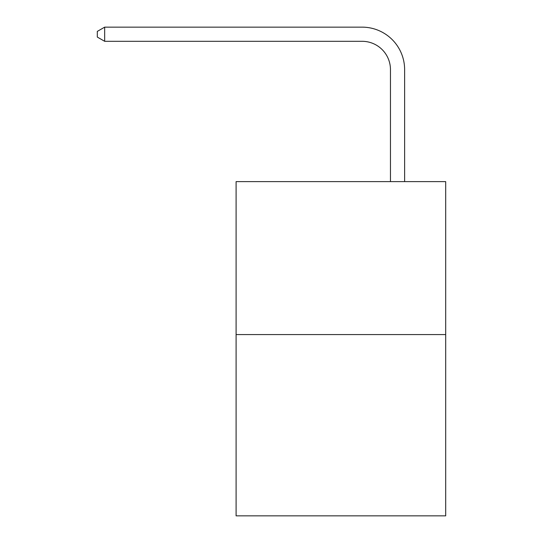 <?xml version="1.0" encoding="UTF-8"?>
<svg xmlns="http://www.w3.org/2000/svg" width="543" height="543" viewBox="0 0 543 543"><rect width="100%" height="100%" fill="white"/><g stroke="black" fill="none" stroke-linecap="round" stroke-linejoin="round"><path stroke-width="0.81" d="M445.694 334.576L445.694 181.627L236.096 181.627L236.096 515.85L445.694 515.85L445.694 334.576L236.096 334.576M390.458 181.627L390.458 69.633A28.324 28.324 0 0 0 362.133 41.309L104.67 41.309L97.306 37.067L97.306 31.399L104.67 27.15L362.133 27.15A42.483 42.483 0 0 1 404.623 69.633L404.623 181.627M390.458 69.633A28.324 28.324 0 0 0 362.133 41.309A28.324 28.324 0 0 1 390.458 69.633A28.324 28.324 0 0 0 362.133 41.309A28.324 28.324 0 0 1 390.458 69.633A28.324 28.324 0 0 0 362.133 41.309A28.324 28.324 0 0 1 390.458 69.633A28.324 28.324 0 0 0 362.133 41.309A28.324 28.324 0 0 1 390.458 69.633A28.324 28.324 0 0 0 362.133 41.309A28.324 28.324 0 0 1 390.458 69.633A28.324 28.324 0 0 0 362.133 41.309A28.324 28.324 0 0 1 390.458 69.633A28.324 28.324 0 0 0 362.133 41.309A28.324 28.324 0 0 1 390.458 69.633A28.324 28.324 0 0 0 362.133 41.309A28.324 28.324 0 0 1 390.458 69.633A28.324 28.324 0 0 0 362.133 41.309A28.324 28.324 0 0 1 390.458 69.633A28.324 28.324 0 0 0 362.133 41.309A28.324 28.324 0 0 1 390.458 69.633A28.324 28.324 0 0 0 362.133 41.309A28.324 28.324 0 0 1 390.458 69.633A28.324 28.324 0 0 0 362.133 41.309A28.324 28.324 0 0 1 390.458 69.633A28.324 28.324 0 0 0 362.133 41.309A28.324 28.324 0 0 1 390.458 69.633A28.324 28.324 0 0 0 362.133 41.309A28.324 28.324 0 0 1 390.458 69.633A28.324 28.324 0 0 0 362.133 41.309A28.324 28.324 0 0 1 390.458 69.633A28.324 28.324 0 0 0 362.133 41.309A28.324 28.324 0 0 1 390.458 69.633A28.324 28.324 0 0 0 362.133 41.309A28.324 28.324 0 0 1 390.458 69.633A28.324 28.324 0 0 0 362.133 41.309A28.324 28.324 0 0 1 390.458 69.633A28.324 28.324 0 0 0 362.133 41.309A28.324 28.324 0 0 1 390.458 69.633A28.324 28.324 0 0 0 362.133 41.309A28.324 28.324 0 0 1 390.458 69.633A28.324 28.324 0 0 0 362.133 41.309A28.324 28.324 0 0 1 390.458 69.633A28.324 28.324 0 0 0 362.133 41.309A28.324 28.324 0 0 1 390.458 69.633A28.324 28.324 0 0 0 362.133 41.309A28.324 28.324 0 0 1 390.458 69.633A28.324 28.324 0 0 0 362.133 41.309A28.324 28.324 0 0 1 390.458 69.633A28.324 28.324 0 0 0 362.133 41.309A28.324 28.324 0 0 1 390.458 69.633A28.324 28.324 0 0 0 362.133 41.309A28.324 28.324 0 0 1 390.458 69.633M104.67 27.15L362.133 27.15L104.67 27.15L362.133 27.15L104.67 27.15L362.133 27.15L104.67 27.15L362.133 27.15L104.67 27.15L362.133 27.15L104.67 27.15L362.133 27.15L104.67 27.15L362.133 27.15L104.67 27.15L362.133 27.15L104.67 27.15L362.133 27.15L104.67 27.15L362.133 27.15L104.67 27.15L362.133 27.15L104.67 27.15L362.133 27.15L104.67 27.15L362.133 27.15L104.67 27.15L362.133 27.15L104.67 27.15L362.133 27.15L104.67 27.15L362.133 27.15L104.67 27.15L362.133 27.15L104.67 27.15L362.133 27.15L104.67 27.15L362.133 27.15L104.67 27.15L362.133 27.15L104.67 27.15L362.133 27.15L104.67 27.15L362.133 27.15L104.67 27.15L362.133 27.15L104.67 27.15L362.133 27.15L104.67 27.15L362.133 27.15L104.67 27.15L362.133 27.15L104.67 27.15L104.67 41.309"/></g></svg>
